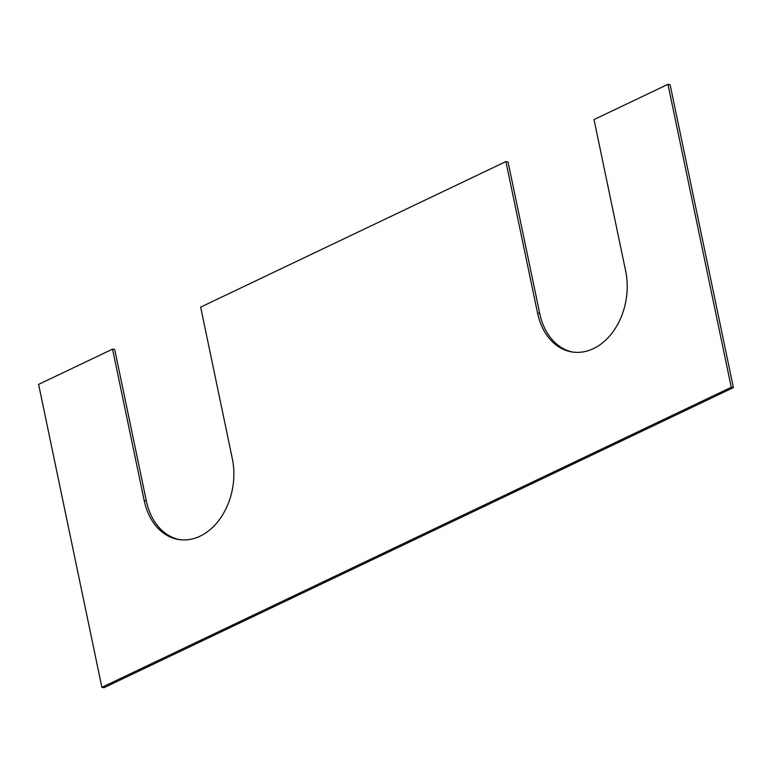 <?xml version="1.0" encoding="UTF-8"?>
<svg xmlns="http://www.w3.org/2000/svg" width="772" height="772" viewBox="0 0 772 772"><rect width="100%" height="100%" fill="white"/><g stroke="black" fill="none" stroke-linecap="round" stroke-linejoin="round"><path stroke-width="1.16" d="M101.894 687.341L731.258 387.274L733.4 387.612L104.037 687.688L101.894 687.341L38.6 384.388L112.548 349.127L114.69 349.475L146.342 500.951A60.67 45.152 -80.9 0 0 179.693 539.657M733.4 387.612L670.106 84.659L667.963 84.312L594.015 119.573L625.658 271.049A60.67 45.152 99.1 0 1 571.975 351.955A60.67 45.152 99.1 0 1 537.553 313.056L505.901 161.58L508.044 161.927L539.696 313.403A60.67 45.152 99.1 0 0 573.046 352.109M731.258 387.274L667.963 84.312M505.901 161.58L200.662 307.121L232.304 458.597A60.67 45.152 -80.9 0 1 178.621 539.503A60.67 45.152 -80.9 0 1 144.2 500.603L112.548 349.127M537.553 313.056L539.696 313.403M144.2 500.603L146.342 500.951"/></g></svg>
